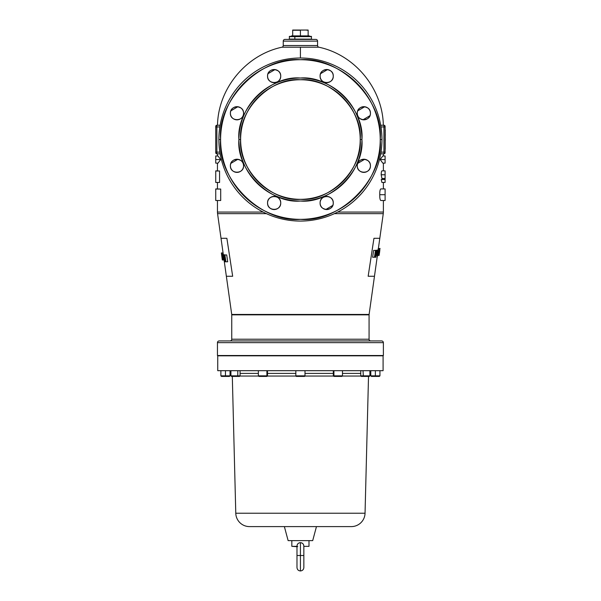 <?xml version="1.0" encoding="UTF-8"?>
<svg xmlns="http://www.w3.org/2000/svg" width="601" height="601" viewBox="0 0 601 601"><rect width="100%" height="100%" fill="white"/><g stroke="black" fill="none" stroke-linecap="round" stroke-linejoin="round"><path stroke-width="0.9" d="M223.076 252.953L221.378 252.953L221.634 254.847M223.226 254.005L221.499 254.005M223.324 254.696L221.604 254.696M222.52 259.985L224.068 259.993M222.295 259.745L221.829 256.379M221.679 255.297L221.754 255.688M221.686 255.357L222.235 259.271M224.894 255.357L224.436 254.756L222.678 254.756L223.587 257.371L223.429 259.985L222.625 257.371L222.678 254.756L221.611 254.756M224.113 259.985L222.588 259.985L221.754 254.937L222.505 258.993L222.227 254.937L222.926 259.887L222.603 259.129L222.34 259.985M223.399 259.174L222.753 255.297L223.226 259.181M224.278 254.937L224.887 254.937L225.893 261.788L225.277 261.788L224.849 258.873L224.458 258.873L224.879 261.788L224.376 261.788L223.392 254.937L223.888 254.937L224.331 257.979L224.721 257.979L224.278 254.937L223.888 254.937M224.879 261.788L227.704 261.788L226.697 254.937L224.887 254.937M225.465 258.873L224.849 258.873M375.475 250.399L374.453 257.243L375.092 257.243L376.106 250.399L373.634 250.399L372.612 257.243L375.888 257.243L376.887 250.399L376.331 250.399L375.325 257.243M376.587 252.473L377.015 255.44L377.864 253.547L378.104 250.865L377.759 250.219L376.865 251.751L377.593 250.76L377.751 251.21L377.285 254.539M376.151 255.44L377.774 255.433L378.352 252.428L378.067 255.44L378.833 252.57L378.758 255.44L379.103 250.399M375.332 250.82L375.978 250.219L377.759 250.219M376.677 251.842L377.09 251.842M377.24 251.21L377.751 251.21M376.632 252.135L377.661 252.135M376.985 254.539L377.496 253.284M377.323 253.284L377.443 252.473L376.737 252.473M378.84 250.399L377.623 255.44L378.067 255.44M377.999 250.399L378.607 250.399M378.75 255.44L380.027 248.416L378.75 255.44M377.015 255.44L378.818 255.455M379.922 248.761L378.187 248.761L380.027 248.416M378.187 248.761L378.074 249.355L379.809 249.355M378.074 249.355L377.916 250.279M379.449 252.473L379.208 254.786M379.081 255.44L379.261 254.539M379.809 250.219L379.434 253.284M379.787 250.76L379.727 251.21M379.554 252.473L379.441 253.284L379.494 252.473M377.683 255.455L377.15 257.243M365.047 513.224L368.518 376.414L365.047 513.224L235.78 513.224L365.047 513.224A13.733 13.733 0 0 1 351.322 526.604A13.733 13.733 0 0 0 365.047 513.224M360.788 376.053L342.427 376.053L360.788 376.053M333.352 376.053L304.947 376.053L333.352 376.053M295.88 376.053L267.475 376.053L295.88 376.053M258.4 376.053L240.039 376.053L258.4 376.053M232.309 376.414L235.78 513.224L232.309 376.414M303.851 47.216L305.601 47.216M307.306 47.216L308.989 47.216M310.552 47.216L312.122 47.216M281.914 47.216L318.913 47.216L300.417 47.216L300.417 58.004L300.417 47.216L281.914 47.216A1.713 1.713 0 0 0 283.251 45.541L283.251 41.123L283.251 45.541L317.576 45.541L317.576 41.123L317.576 45.541A1.713 1.713 0 0 0 318.913 47.216A1.713 1.713 0 0 1 317.576 45.541L283.251 45.541A1.713 1.713 0 0 1 281.914 47.216C246.057 54.796 218.155 88.587 217.502 125.233L216.878 125.233L216.878 126.946L219.861 126.946L215.736 126.946L215.736 126.375A1.142 1.142 0 0 1 216.878 125.233A1.142 1.142 0 0 0 215.736 126.375L215.736 152.692L215.736 126.946L216.878 126.946L216.878 125.233L220.146 125.233L216.878 125.233M318.913 47.216C354.77 54.796 382.672 88.587 383.333 125.233L383.258 125.233M283.259 47.216L284.025 47.216M284.866 47.216L288.675 47.216M383.378 182.449L383.378 188.917L383.378 182.449M383.378 200.509L383.378 212.063L383.378 200.509M217.449 212.063L217.449 200.509L217.449 212.063L263.17 212.063L217.449 212.063A11.442 11.442 0 0 0 217.562 213.655L266.453 213.655L217.562 213.655A11.442 11.442 0 0 1 217.449 212.063M217.449 189.067L217.449 182.449L217.449 189.067M217.449 171.007L217.449 163.134L217.449 171.007M217.449 155.982L217.449 153.841L217.449 155.982M383.378 153.841L383.378 155.982L383.378 153.841L383.949 153.841L380.681 153.841L383.949 153.841L383.949 126.946L380.974 126.946L383.949 126.946L383.949 152.121L385.098 152.121L385.098 152.692A1.142 1.142 0 0 1 383.949 153.841A1.142 1.142 0 0 0 385.098 152.692L385.098 126.375L385.098 152.692M383.378 163.134L383.378 170.857L383.378 163.134M337.657 212.063L383.378 212.063L337.657 212.063M382.807 163.134L380.163 159.558L382.807 155.982L380.163 159.558L385.098 159.558L385.098 163.134L385.098 155.982L385.098 159.558L380.163 159.558L382.807 163.134L385.098 163.134L382.807 163.134M218.02 155.982L220.672 159.558L218.02 163.134L215.736 163.134L215.736 155.982L218.02 155.982L220.672 159.558L215.736 159.558L215.736 155.982L218.02 155.982M220.71 189.067L220.71 200.509L215.736 200.509L215.736 189.067L220.71 189.067L220.71 200.509L215.736 200.509L215.736 188.917L220.71 189.067M380.794 200.509C380.042 199.87 379.697 197.939 379.764 194.709C379.689 191.501 380.035 189.57 380.794 188.917L385.098 188.917L385.098 200.509L380.794 200.509C380.035 199.863 379.689 197.932 379.764 194.709L385.098 194.709L379.764 194.709C379.689 191.501 380.035 189.57 380.794 188.917L385.098 188.917L385.098 200.509L380.794 200.509M381.92 182.449L381.222 179.511L385.098 179.368L385.098 182.449L381.92 182.449L381.222 179.511L385.098 179.511L385.098 182.449L381.92 182.449M382.334 179.368L382.371 178.489L382.334 179.368M381.905 178.489L381.192 174.771C381.237 172.397 381.492 171.09 381.951 170.857L385.098 170.857L385.098 179.511L381.222 179.511L385.098 179.368L385.098 178.489L381.905 178.489L381.192 174.771C381.229 172.427 381.485 171.12 381.951 170.857L385.098 170.857L385.098 174.771L381.192 174.771L385.098 174.771L385.098 178.489L381.905 178.489M219.568 171.007L219.568 182.449L215.736 182.449L215.736 171.007L219.568 171.007L219.568 182.449L215.736 182.449L215.736 170.857L219.568 171.007M240.625 139.537C237.973 169.144 270.803 201.974 300.417 199.329C330.024 201.974 362.854 169.144 360.209 139.537C362.854 109.923 330.024 77.093 300.417 79.745C270.803 77.093 237.973 109.923 240.625 139.537L238.905 139.537C236.178 109.074 269.954 75.298 300.417 78.025C330.873 75.298 364.649 109.074 361.922 139.537C364.649 170 330.881 203.769 300.417 201.042C269.954 203.769 236.178 170 238.905 139.537A61.505 61.505 0 0 1 300.417 78.025A61.505 61.505 0 0 1 361.922 139.537L360.209 139.537A59.792 59.792 0 0 0 300.417 79.745A59.792 59.792 0 0 0 240.625 139.537A59.792 59.792 0 0 0 300.417 199.329A59.792 59.792 0 0 0 360.209 139.537L361.922 139.537A61.505 61.505 0 0 1 300.417 201.042A61.505 61.505 0 0 1 238.905 139.537L240.625 139.537M267.558 76.102L267.67 77.296A6.581 6.581 0 0 1 267.558 76.102L267.558 76.102C267.197 67.612 281.08 67.612 280.72 76.102L280.607 74.907A6.581 6.581 0 0 1 280.72 76.102C281.08 84.583 267.197 84.583 267.558 76.102A6.581 6.581 0 0 1 274.139 69.521A6.581 6.581 0 0 1 280.72 76.102A6.581 6.581 0 0 1 274.139 82.683A6.581 6.581 0 0 1 268.016 73.683M267.821 77.927L268.023 78.521A6.581 6.581 0 0 1 267.678 77.356M268.294 79.122L268.632 79.7A6.581 6.581 0 0 1 268.046 78.588M268.857 80.031L269.488 80.752A6.581 6.581 0 0 1 268.692 79.798M270.21 81.383L270.54 81.608A6.581 6.581 0 0 1 269.533 80.797M271.119 81.946L271.72 82.217A6.581 6.581 0 0 0 272.967 82.577M272.313 82.42L272.944 82.57M273.29 82.622L274.139 82.683A6.581 6.581 0 0 1 273.012 82.585M274.988 82.622L275.333 82.57A6.581 6.581 0 0 1 274.229 82.683M275.964 82.42L276.558 82.217A6.581 6.581 0 0 1 275.393 82.562M277.159 81.946L277.737 81.608A6.581 6.581 0 0 1 276.625 82.194M278.068 81.383L278.789 80.752A6.581 6.581 0 0 1 277.835 81.548M279.42 80.031L279.645 79.7A6.581 6.581 0 0 0 280.72 76.102M279.983 79.122L280.254 78.521M280.464 77.927L280.607 77.296M279.42 72.173L278.789 71.451A6.581 6.581 0 0 1 279.585 72.405M278.068 70.82L275.333 69.633M274.988 69.573L268.023 73.675A6.581 6.581 0 0 1 268.624 72.511M267.821 74.276L267.67 74.907M230.401 113.258L230.514 114.46A6.581 6.581 0 0 1 230.401 113.258C230.04 104.777 243.923 104.777 243.563 113.258L243.45 112.064A6.581 6.581 0 0 1 243.563 113.258C243.923 121.748 230.04 121.748 230.401 113.258A6.581 6.581 0 0 1 236.982 106.677A6.581 6.581 0 0 1 243.563 113.258A6.581 6.581 0 0 1 236.982 119.839A6.581 6.581 0 0 1 230.859 110.847L237.831 106.738M230.656 115.084L230.859 115.685A6.581 6.581 0 0 1 230.521 114.521M231.13 116.278L231.475 116.857A6.581 6.581 0 0 1 230.889 115.745M231.701 117.187L232.324 117.909A6.581 6.581 0 0 1 231.535 116.955M233.053 118.54L233.383 118.765A6.581 6.581 0 0 0 234.555 119.374L233.962 119.111M235.156 119.584L235.78 119.727M236.133 119.787L236.982 119.839A6.581 6.581 0 0 1 235.847 119.742M237.831 119.787L238.176 119.727A6.581 6.581 0 0 1 237.072 119.839M238.807 119.584L239.401 119.374A6.581 6.581 0 0 1 238.236 119.719M240.002 119.103L240.58 118.765A6.581 6.581 0 0 1 239.468 119.351M240.911 118.54L241.632 117.909A6.581 6.581 0 0 1 240.678 118.705M242.263 117.187L242.488 116.857A6.581 6.581 0 0 0 243.563 113.258L243.563 113.273M242.827 116.278L243.097 115.685M243.3 115.084L243.45 114.46M242.263 109.329L241.632 108.608A6.581 6.581 0 0 1 242.428 109.562M240.911 107.977L238.176 106.79M230.656 111.433L230.514 112.064M230.401 165.808L230.514 167.01A6.581 6.581 0 0 1 230.401 165.808L230.401 165.808C230.04 157.327 243.923 157.327 243.563 165.808L243.45 164.614A6.581 6.581 0 0 1 243.563 165.808C243.923 174.298 230.04 174.298 230.401 165.808A6.581 6.581 0 0 1 236.982 159.227A6.581 6.581 0 0 1 243.563 165.808A6.581 6.581 0 0 1 236.982 172.389A6.581 6.581 0 0 1 230.859 163.397L237.831 159.288M230.656 167.634L230.859 168.235A6.581 6.581 0 0 1 230.521 167.07M231.13 168.828L231.475 169.407A6.581 6.581 0 0 1 230.889 168.295M231.701 169.737L232.324 170.466A6.581 6.581 0 0 1 231.535 169.505M233.053 171.09L233.383 171.315A6.581 6.581 0 0 0 234.555 171.931L233.962 171.661M235.156 172.134L235.78 172.277M236.133 172.337L236.982 172.389A6.581 6.581 0 0 1 235.847 172.292M237.831 172.337L238.176 172.277A6.581 6.581 0 0 1 237.072 172.389M238.807 172.134L239.401 171.931A6.581 6.581 0 0 1 238.236 172.269M240.002 171.653L240.58 171.315A6.581 6.581 0 0 1 239.468 171.901M240.911 171.09L241.632 170.466A6.581 6.581 0 0 1 240.678 171.255M242.263 169.737L242.488 169.407A6.581 6.581 0 0 0 243.563 165.808L243.563 165.823M242.827 168.828L243.097 168.235M243.3 167.634L243.45 167.01M242.263 161.879L241.632 161.158A6.581 6.581 0 0 1 242.428 162.112M240.911 160.527L238.176 159.34M230.656 163.983L230.514 164.614M267.558 202.965L267.67 204.167A6.581 6.581 0 0 1 267.558 202.965L267.558 202.965C267.197 194.484 281.08 194.484 280.72 202.965L280.607 201.771A6.581 6.581 0 0 1 280.72 202.965C281.08 211.454 267.197 211.454 267.558 202.965A6.581 6.581 0 0 1 274.139 196.392A6.581 6.581 0 0 1 280.72 202.965A6.581 6.581 0 0 1 274.139 209.546A6.581 6.581 0 0 1 268.016 200.554L268.294 199.953M267.821 204.791L268.023 205.392A6.581 6.581 0 0 1 267.678 204.227M268.294 205.985L268.632 206.571A6.581 6.581 0 0 1 268.046 205.452M268.857 206.894L269.488 207.623A6.581 6.581 0 0 1 268.692 206.661M270.21 208.246L270.54 208.479A6.581 6.581 0 0 1 269.533 207.668M271.119 208.817L271.72 209.088A6.581 6.581 0 0 0 272.967 209.441M272.313 209.291L272.944 209.441M273.29 209.494L274.139 209.546A6.581 6.581 0 0 1 273.012 209.448M274.988 209.494L275.333 209.441A6.581 6.581 0 0 1 274.229 209.546M275.964 209.291L276.558 209.088A6.581 6.581 0 0 1 275.393 209.426M277.159 208.817L277.737 208.479A6.581 6.581 0 0 1 276.625 209.058M278.068 208.246L278.789 207.623A6.581 6.581 0 0 1 277.835 208.412M279.42 206.894L279.645 206.571A6.581 6.581 0 0 0 280.72 202.965L280.72 202.98M279.983 205.985L280.254 205.392M280.464 204.791L280.607 204.167M280.464 201.14L280.254 200.546A6.581 6.581 0 0 1 280.599 201.711M279.983 199.953L279.645 199.367A6.581 6.581 0 0 1 280.231 200.479M279.42 199.044L278.789 198.315A6.581 6.581 0 0 1 279.585 199.277M278.068 197.691L277.737 197.459A6.581 6.581 0 0 0 276.558 196.85L277.159 197.12M275.964 196.647L275.333 196.497M274.988 196.444L274.139 196.392A6.581 6.581 0 0 1 275.266 196.489M273.29 196.444L272.944 196.497A6.581 6.581 0 0 1 274.048 196.392M272.313 196.647L271.72 196.85A6.581 6.581 0 0 1 272.884 196.512M271.119 197.12L270.54 197.459A6.581 6.581 0 0 1 271.652 196.88M270.21 197.691L269.488 198.315A6.581 6.581 0 0 1 270.442 197.526M268.857 199.044L268.632 199.367A6.581 6.581 0 0 1 269.443 198.36M267.821 201.14L267.67 201.771M320.108 202.965L320.22 204.167A6.581 6.581 0 0 1 320.108 202.965L320.108 202.965C319.747 194.484 333.63 194.484 333.27 202.965L333.157 201.771A6.581 6.581 0 0 1 333.27 202.965C333.63 211.454 319.747 211.454 320.108 202.965A6.581 6.581 0 0 1 326.689 196.392A6.581 6.581 0 0 1 333.27 202.965A6.581 6.581 0 0 1 326.689 209.546A6.581 6.581 0 0 1 320.566 200.554L320.844 199.953M321.407 206.894L322.038 207.623A6.581 6.581 0 0 1 321.242 206.661M322.76 208.246L325.494 209.441M325.84 209.494L332.804 205.392A6.581 6.581 0 0 0 333.27 202.965L333.27 202.973M333.014 204.791L333.157 204.167M333.014 201.14L332.804 200.546A6.581 6.581 0 0 1 333.149 201.711M332.533 199.953L332.195 199.367A6.581 6.581 0 0 1 332.781 200.479M331.97 199.044L331.339 198.315A6.581 6.581 0 0 1 332.135 199.277M330.618 197.691L330.287 197.459A6.581 6.581 0 0 0 327.861 196.497M329.709 197.12L329.115 196.85M328.514 196.647L327.883 196.497M327.537 196.444L326.689 196.392A6.581 6.581 0 0 1 327.823 196.489M325.84 196.444L325.494 196.497A6.581 6.581 0 0 1 326.598 196.392M324.863 196.647L324.27 196.85A6.581 6.581 0 0 1 325.434 196.512M323.669 197.12L323.09 197.459A6.581 6.581 0 0 1 324.202 196.88M322.76 197.691L322.038 198.315A6.581 6.581 0 0 1 322.992 197.526M321.407 199.044L321.182 199.367A6.581 6.581 0 0 1 321.993 198.36M320.371 201.14L320.22 201.771M357.264 165.808L357.377 167.01A6.581 6.581 0 0 1 357.264 165.808L357.264 165.808C356.904 157.327 370.794 157.327 370.426 165.808L370.321 164.614A6.581 6.581 0 0 1 370.426 165.808C370.794 174.298 356.904 174.298 357.264 165.808A6.581 6.581 0 0 1 363.845 159.227A6.581 6.581 0 0 1 370.426 165.808A6.581 6.581 0 0 1 363.845 172.389A6.581 6.581 0 0 1 357.73 163.397L364.694 159.288M357.527 167.634L357.73 168.235A6.581 6.581 0 0 1 357.392 167.07M358.001 168.828L358.339 169.407A6.581 6.581 0 0 1 357.753 168.295M358.572 169.737L359.195 170.466A6.581 6.581 0 0 1 358.406 169.505M359.924 171.09L360.247 171.315A6.581 6.581 0 0 0 362.673 172.284M360.833 171.661L361.426 171.931M362.027 172.134L362.651 172.277M362.996 172.337L363.845 172.389A6.581 6.581 0 0 1 362.719 172.292M364.694 172.337L365.047 172.277A6.581 6.581 0 0 1 363.936 172.389M365.671 172.134L366.272 171.931A6.581 6.581 0 0 1 365.107 172.269M366.865 171.653L367.451 171.315A6.581 6.581 0 0 1 366.332 171.901M367.774 171.09L368.503 170.466A6.581 6.581 0 0 1 367.542 171.255M369.127 169.737L369.352 169.407A6.581 6.581 0 0 0 370.426 165.808L370.426 165.823M369.698 168.828L369.968 168.235M370.171 167.634L370.321 167.01M369.127 161.879L368.503 161.158A6.581 6.581 0 0 1 369.292 162.112M367.774 160.527L365.047 159.34A6.581 6.581 0 0 1 367.436 160.294M357.527 163.983L357.377 164.614M357.264 113.258L357.377 114.46A6.581 6.581 0 0 1 357.264 113.258L357.264 113.258C356.904 104.777 370.794 104.777 370.426 113.258L370.321 112.064A6.581 6.581 0 0 1 370.426 113.258C370.794 121.748 356.904 121.748 357.264 113.258A6.581 6.581 0 0 1 363.845 106.677A6.581 6.581 0 0 1 370.426 113.258A6.581 6.581 0 0 1 363.845 119.839A6.581 6.581 0 0 1 357.73 110.847L364.694 106.738M358.572 117.187L359.195 117.909A6.581 6.581 0 0 1 358.406 116.955M359.924 118.54L362.651 119.727M362.996 119.787L369.968 115.685A6.581 6.581 0 0 0 370.426 113.258M370.171 115.084L370.321 114.46M369.127 109.329L368.503 108.608A6.581 6.581 0 0 1 369.292 109.562M367.774 107.977L365.047 106.79A6.581 6.581 0 0 1 367.436 107.744M357.527 111.433L357.377 112.064M320.108 76.102L320.22 77.296A6.581 6.581 0 0 1 320.108 76.102L320.108 76.102C319.747 67.612 333.63 67.612 333.27 76.102L333.157 74.907A6.581 6.581 0 0 1 333.27 76.102C333.63 84.583 319.747 84.583 320.108 76.102A6.581 6.581 0 0 1 326.689 69.521A6.581 6.581 0 0 1 333.27 76.102A6.581 6.581 0 0 1 326.689 82.683A6.581 6.581 0 0 1 320.566 73.683M320.371 77.927L320.573 78.521A6.581 6.581 0 0 1 320.228 77.356M320.844 79.122L321.182 79.7A6.581 6.581 0 0 1 320.596 78.588M321.407 80.031L322.038 80.752A6.581 6.581 0 0 1 321.242 79.798M322.76 81.383L323.09 81.608A6.581 6.581 0 0 1 322.083 80.797M323.676 81.946L324.27 82.217A6.581 6.581 0 0 0 325.517 82.577M324.863 82.42L325.494 82.57M325.84 82.622L326.689 82.683A6.581 6.581 0 0 1 325.562 82.585M327.537 82.622L327.883 82.57A6.581 6.581 0 0 1 326.779 82.683M328.514 82.42L329.115 82.217A6.581 6.581 0 0 1 327.951 82.562M329.709 81.946L330.287 81.608A6.581 6.581 0 0 1 329.175 82.194M330.618 81.383L331.339 80.752A6.581 6.581 0 0 1 330.385 81.548M331.97 80.031L332.195 79.7A6.581 6.581 0 0 0 333.27 76.102M332.533 79.122L332.804 78.521M333.014 77.927L333.157 77.296M331.97 72.173L331.339 71.451A6.581 6.581 0 0 1 332.135 72.405M330.618 70.82L327.883 69.633M327.537 69.573L320.573 73.675A6.581 6.581 0 0 1 321.174 72.511M320.371 74.276L320.22 74.907M249.505 526.604L351.322 526.604L249.505 526.604A13.733 13.733 0 0 1 235.78 513.224A13.733 13.733 0 0 0 249.505 526.604M220.597 139.537C217.059 179.068 260.887 222.888 300.417 219.35C339.948 222.888 383.769 179.068 380.23 139.537C383.769 100.006 339.948 56.178 300.417 59.717C260.887 56.178 217.059 100.006 220.597 139.537A79.82 79.82 0 0 1 300.417 59.717A79.82 79.82 0 0 1 380.23 139.537L381.951 139.537A81.533 81.533 0 0 1 300.417 221.07A81.533 81.533 0 0 1 218.877 139.537A81.533 81.533 0 0 1 300.417 58.004A81.533 81.533 0 0 1 381.951 139.537A81.533 81.533 0 0 0 300.417 58.004A81.533 81.533 0 0 0 218.877 139.537L220.597 139.537L218.877 139.537A81.533 81.533 0 0 0 300.417 221.07A81.533 81.533 0 0 0 381.951 139.537L380.23 139.537A79.82 79.82 0 0 1 300.417 219.35A79.82 79.82 0 0 1 220.597 139.537M369.104 314.451A2.862 2.862 0 0 0 369.074 314.849L231.753 314.849L231.753 339.219L369.074 339.219L369.074 314.849L369.074 339.219A1.713 1.713 0 0 0 370.794 340.94A1.713 1.713 0 0 1 369.074 339.219L231.753 339.219L231.753 314.849A2.862 2.862 0 0 0 231.723 314.451L369.104 314.451A2.862 2.862 0 0 0 369.074 314.849L231.753 314.849A2.862 2.862 0 0 0 231.723 314.451L369.104 314.451L374.468 276.265L368.158 276.265L373.95 238.304L379.802 238.304L383.265 213.655A11.442 11.442 0 0 0 383.378 212.063A11.442 11.442 0 0 1 383.265 213.655L334.374 213.655L383.265 213.655M383.092 370.689L217.735 370.689L383.092 370.689L383.092 355.815L217.735 355.815L217.735 370.689L217.735 355.815L383.092 355.815L383.092 370.689M381.665 340.94L219.17 340.94A1.713 1.713 0 0 0 217.449 342.653L217.449 355.529L383.378 355.529L383.378 342.653L217.449 342.653A1.713 1.713 0 0 1 219.17 340.94L381.665 340.94A1.713 1.713 0 0 1 383.378 342.653L383.378 355.529L217.449 355.529L217.449 342.653L383.378 342.653A1.713 1.713 0 0 0 381.665 340.94M230.326 373.409A2.862 2.862 0 0 1 230.927 373.679A2.862 2.862 0 0 0 230.326 373.409L230.927 373.409L230.326 373.409L230.326 370.689L230.326 373.409M369.9 373.679A2.862 2.862 0 0 1 370.501 373.409A2.862 2.862 0 0 0 369.9 373.679L369.9 375.843L363.034 375.843L369.9 375.843L369.33 376.414L367.624 376.414M240.077 373.409L258.362 373.409L240.077 373.409M267.513 373.409L295.835 373.409L267.513 373.409M304.992 373.409L333.315 373.409L304.992 373.409M342.472 373.409L360.75 373.409L342.472 373.409M369.9 373.409L370.501 373.409L370.501 370.689L370.501 373.409L369.9 373.409M312.7 540.622L316.457 526.604L312.7 540.622L288.127 540.622L312.7 540.622M284.371 526.604L288.127 540.622L284.371 526.604M231.753 339.219A1.713 1.713 0 0 1 230.04 340.94A1.713 1.713 0 0 0 231.753 339.219M296.984 546.692L291.831 546.347L291.831 540.622L291.831 546.347L296.984 546.347C297.074 544.1 298.216 542.868 300.417 542.658C302.611 542.868 303.753 544.1 303.843 546.347L303.843 546.347C303.783 544.123 302.634 542.898 300.417 542.658L300.417 555.504L303.851 555.504L300.417 555.504L300.417 570.95L300.417 555.504L296.984 555.504L300.417 555.504L300.417 542.658C298.209 542.883 297.059 544.115 296.984 546.347L297.202 544.927M315.863 39.403L284.964 39.403A1.713 1.713 0 0 0 283.251 41.123A1.713 1.713 0 0 1 284.964 39.403L315.863 39.403A1.713 1.713 0 0 1 317.576 41.123L283.251 41.123L317.576 41.123A1.713 1.713 0 0 0 315.863 39.403M297.735 546.587L297.247 546.482M297.51 544.251L297.893 543.732L297.51 544.251M299.989 542.68L300.402 542.658M299.854 542.703L300.447 542.658M301.822 542.943L302.934 543.732M303.475 544.559L303.648 545.009M333.149 74.84A6.581 6.581 0 0 0 332.804 73.675M332.781 73.615A6.581 6.581 0 0 0 332.195 72.503M331.294 71.399A6.581 6.581 0 0 0 327.861 69.626M327.823 69.618A6.581 6.581 0 0 0 326.689 69.521M326.598 69.521A6.581 6.581 0 0 0 325.494 69.633M325.434 69.641A6.581 6.581 0 0 0 324.27 69.986M324.202 70.009A6.581 6.581 0 0 0 323.09 70.595M322.992 70.655A6.581 6.581 0 0 0 322.038 71.451M321.993 71.496A6.581 6.581 0 0 0 321.182 72.503M370.306 112.004A6.581 6.581 0 0 0 369.968 110.839M369.938 110.772A6.581 6.581 0 0 0 369.352 109.66M368.451 108.563A6.581 6.581 0 0 0 367.451 107.752M364.98 106.775A6.581 6.581 0 0 0 363.845 106.677M363.763 106.677A6.581 6.581 0 0 0 362.651 106.79M362.591 106.798A6.581 6.581 0 0 0 361.426 107.143M361.359 107.166A6.581 6.581 0 0 0 360.247 107.752M360.157 107.812A6.581 6.581 0 0 0 359.195 108.608M359.15 108.653A6.581 6.581 0 0 0 358.339 109.66M358.331 109.667A6.581 6.581 0 0 0 357.73 110.839M370.306 164.554A6.581 6.581 0 0 0 369.968 163.389M369.938 163.322A6.581 6.581 0 0 0 369.352 162.21M368.451 161.113A6.581 6.581 0 0 0 367.451 160.302M364.98 159.325A6.581 6.581 0 0 0 363.845 159.227M363.763 159.227A6.581 6.581 0 0 0 362.651 159.34M362.591 159.348A6.581 6.581 0 0 0 361.426 159.693M361.359 159.716A6.581 6.581 0 0 0 360.247 160.302M360.157 160.362A6.581 6.581 0 0 0 359.195 161.158M359.15 161.203A6.581 6.581 0 0 0 358.339 162.21M358.331 162.217A6.581 6.581 0 0 0 357.73 163.389M331.294 198.27A6.581 6.581 0 0 0 330.287 197.459M321.174 199.382A6.581 6.581 0 0 0 320.573 200.546M278.744 198.27A6.581 6.581 0 0 0 277.737 197.459M276.55 196.85A6.581 6.581 0 0 0 275.311 196.497M268.624 199.382A6.581 6.581 0 0 0 268.023 200.546M243.443 164.554A6.581 6.581 0 0 0 243.097 163.389M243.074 163.322A6.581 6.581 0 0 0 242.488 162.21M241.587 161.113A6.581 6.581 0 0 0 240.58 160.302M240.573 160.294A6.581 6.581 0 0 0 238.154 159.333M238.109 159.325A6.581 6.581 0 0 0 236.982 159.227M236.892 159.227A6.581 6.581 0 0 0 235.78 159.34M235.72 159.348A6.581 6.581 0 0 0 234.555 159.693M234.495 159.716A6.581 6.581 0 0 0 233.383 160.302M233.286 160.362A6.581 6.581 0 0 0 232.324 161.158M232.279 161.203A6.581 6.581 0 0 0 231.475 162.21M231.468 162.217A6.581 6.581 0 0 0 230.859 163.389M243.443 112.004A6.581 6.581 0 0 0 243.097 110.839M243.074 110.772A6.581 6.581 0 0 0 242.488 109.66M241.587 108.563A6.581 6.581 0 0 0 240.58 107.752M240.573 107.744A6.581 6.581 0 0 0 238.154 106.783M238.109 106.775A6.581 6.581 0 0 0 236.982 106.677M236.892 106.677A6.581 6.581 0 0 0 235.78 106.79M235.72 106.798A6.581 6.581 0 0 0 234.555 107.143M234.495 107.166A6.581 6.581 0 0 0 233.383 107.752M233.286 107.812A6.581 6.581 0 0 0 232.324 108.608M232.279 108.653A6.581 6.581 0 0 0 231.475 109.66M231.468 109.667A6.581 6.581 0 0 0 230.859 110.839M280.599 74.84A6.581 6.581 0 0 0 280.254 73.675M280.231 73.615A6.581 6.581 0 0 0 279.645 72.503M278.744 71.399A6.581 6.581 0 0 0 276.558 69.986M276.55 69.979A6.581 6.581 0 0 0 275.311 69.626M275.266 69.618A6.581 6.581 0 0 0 274.139 69.521M274.048 69.521A6.581 6.581 0 0 0 272.944 69.633M272.884 69.641A6.581 6.581 0 0 0 271.72 69.986M271.652 70.009A6.581 6.581 0 0 0 270.54 70.595M270.442 70.655A6.581 6.581 0 0 0 269.488 71.451M269.443 71.496A6.581 6.581 0 0 0 268.632 72.503M232.377 170.511A6.581 6.581 0 0 0 233.383 171.315M234.563 171.931A6.581 6.581 0 0 0 235.81 172.284M241.677 170.414A6.581 6.581 0 0 0 242.488 169.407M270.548 208.487A6.581 6.581 0 0 0 271.72 209.088M278.841 207.57A6.581 6.581 0 0 0 279.645 206.571M320.228 204.227A6.581 6.581 0 0 0 320.573 205.392M320.596 205.452A6.581 6.581 0 0 0 321.182 206.571M322.083 207.668A6.581 6.581 0 0 0 323.09 208.479M323.098 208.487A6.581 6.581 0 0 0 325.517 209.441M325.562 209.448A6.581 6.581 0 0 0 326.689 209.546M326.779 209.546A6.581 6.581 0 0 0 327.883 209.441M327.951 209.426A6.581 6.581 0 0 0 329.115 209.088M329.175 209.058A6.581 6.581 0 0 0 330.287 208.479M330.385 208.412A6.581 6.581 0 0 0 331.339 207.623M331.391 207.57A6.581 6.581 0 0 0 332.804 205.392M359.24 170.511A6.581 6.581 0 0 0 360.247 171.315M368.548 170.414A6.581 6.581 0 0 0 369.352 169.407M357.392 114.521A6.581 6.581 0 0 0 357.73 115.685M357.753 115.745A6.581 6.581 0 0 0 358.339 116.857M359.24 117.961A6.581 6.581 0 0 0 362.673 119.734M362.719 119.742A6.581 6.581 0 0 0 363.845 119.839M363.936 119.839A6.581 6.581 0 0 0 365.047 119.727M365.107 119.719A6.581 6.581 0 0 0 366.272 119.374M366.332 119.351A6.581 6.581 0 0 0 367.451 118.765M367.542 118.705A6.581 6.581 0 0 0 368.503 117.909M368.548 117.864A6.581 6.581 0 0 0 369.968 115.685M323.098 81.616A6.581 6.581 0 0 0 324.27 82.217M331.391 80.707A6.581 6.581 0 0 0 332.195 79.7M270.548 81.616A6.581 6.581 0 0 0 271.72 82.217M278.841 80.707A6.581 6.581 0 0 0 279.645 79.7M232.377 117.961A6.581 6.581 0 0 0 233.383 118.765M234.563 119.381A6.581 6.581 0 0 0 235.81 119.734M241.677 117.864A6.581 6.581 0 0 0 242.488 116.857M216.878 152.121L216.878 126.946L216.878 153.841L220.146 153.841L216.878 153.841A1.142 1.142 0 0 1 215.736 152.692A1.142 1.142 0 0 0 216.878 153.841L216.878 152.121L215.736 152.121L219.861 152.121L216.878 152.121M380.974 152.121L383.949 152.121L380.974 152.121M308.103 30.26L306.217 30.103L308.14 30.26L308.14 35.887L308.14 30.05L292.687 30.05L292.687 35.887L292.687 30.26L296.548 30.05L292.687 30.26L300.417 30.26L300.417 35.887L300.417 30.26L294.978 30.088M219.155 125.233L220.146 125.233M382.912 125.233L383.949 125.233A1.142 1.142 0 0 1 385.098 126.375A1.142 1.142 0 0 0 383.949 125.233L380.681 125.233M308.997 540.622L308.997 546.347L308.997 540.622M303.843 546.324L303.595 544.844M302.912 543.702L301.529 542.831M303.843 546.347L308.997 546.347L303.843 546.347L303.851 567.517C303.64 569.605 302.498 570.747 300.417 570.95C298.329 570.747 297.187 569.605 296.984 567.517L296.984 546.354L291.831 546.347M305.849 36.345L289.254 36.631L294.836 36.631L294.836 39.095L294.836 36.631L311.573 36.631L289.539 36.345L289.254 39.095L311.543 39.125L289.284 39.125M295.835 370.689L295.835 375.843L304.992 375.843L304.992 370.689L304.992 375.843L295.835 375.843L295.835 370.689M267.513 370.689L267.513 375.843L266.904 375.843L267.513 375.843L266.942 376.414L260.286 376.414M266.904 370.689L266.904 375.843L266.904 370.689M342.472 370.689L342.472 375.843L333.931 375.843L342.472 375.843L341.894 376.414L334.419 376.414A0.571 0.496 -90 0 1 333.931 375.843L333.931 370.689L333.931 375.843L333.315 375.843L333.931 375.843A0.571 0.496 90 0 0 334.419 376.414L341.894 376.414M258.362 370.689L258.362 375.843L266.904 375.843L258.362 375.843L258.933 376.414L266.408 376.414A0.571 0.496 -90 0 0 266.904 375.843A0.571 0.496 90 0 1 266.408 376.414L265.589 376.414M369.9 370.689L369.9 375.843L369.33 376.414L363.327 376.414L363.034 370.689L363.327 376.414L367.331 376.414M379.945 370.689L379.945 375.843L375.37 375.843L379.945 375.843L379.374 376.414L375.37 376.414L375.37 370.689L375.37 376.414L371.365 376.414L370.794 375.843L375.37 375.843L370.794 375.843L370.794 370.689M230.04 370.689L230.04 375.843L225.458 375.843L230.04 375.843L229.462 376.414L225.458 376.414L225.458 370.689L225.458 376.414L221.453 376.414L220.883 375.843L225.458 375.843L220.883 375.843L220.883 370.689M360.75 370.689L360.75 375.843L363.034 375.843L360.75 375.843L361.321 376.414L363.327 376.414M240.077 370.689L240.077 375.843L237.793 375.843L240.077 375.843L239.506 376.414L233.496 376.414M237.793 370.689L237.793 375.843L237.793 370.689M230.927 370.689L230.927 375.843L237.793 375.843L237.508 376.414L237.793 375.843L230.927 375.843L231.498 376.414L237.508 376.414M308.14 30.05L296.548 30.05M298.487 30.103L300.417 30.26L298.487 30.103M302.371 30.103L304.271 30.05M215.736 159.558L220.672 159.558L218.02 163.134L215.736 163.134L215.736 159.558M385.098 155.982L382.807 155.982L385.098 155.982M385.098 126.946L383.949 126.946L383.949 125.233A1.142 1.142 0 0 1 385.098 126.375L385.098 126.946L383.949 126.946L383.949 125.233M363.034 376.414L361.321 376.414M235.502 376.414L237.801 376.414L235.502 376.414M302.709 376.414L298.119 376.414M340.542 376.414L341.36 376.414L340.542 376.414M385.264 140.679L385.264 138.673L385.211 140.679M311.543 39.125L311.288 36.345L294.978 36.345M291.493 36.345L291.493 35.887L295.955 35.887L295.955 36.345L295.955 35.887L308.14 35.887M309.335 36.345L309.335 35.887L292.687 35.887C291.109 35.887 291.109 35.887 292.687 35.887M296.406 376.414A0.571 0.571 0 0 1 295.835 375.843A0.571 0.571 0 0 0 296.406 376.414L304.422 376.414A0.571 0.571 0 0 0 304.992 375.843A0.571 0.571 0 0 1 304.422 376.414M259.467 376.414L258.933 376.414M233.203 376.414L231.498 376.414L230.927 375.843M385.264 135.818L385.264 133.783L385.264 135.818M385.264 137.246L385.211 136.367L385.264 137.246M215.736 126.946L215.736 126.375M215.736 152.121L215.736 152.692A1.142 1.142 0 0 0 216.878 153.841M385.098 152.121L383.949 152.121L383.949 153.841M385.211 129.808L385.211 149.258M303.543 30.058L303.099 30.073M302.761 30.088L302.356 30.103M296.346 30.05L295.602 30.065M385.264 130.116L385.264 131.146L385.264 130.116M385.264 132.385L385.211 131.927L385.264 132.385M385.264 132.671L385.211 133.302L385.264 132.671M231.723 314.451L226.359 276.265L232.67 276.265L226.877 238.304L221.025 238.304L217.562 213.655M226.359 276.265L224.068 259.985M221.025 238.304L223.332 254.756M368.466 276.265L372.808 276.265M372.943 276.265L374.468 276.265L377.398 255.455M221.619 254.907L221.709 255.523M333.315 370.689L333.315 375.843L333.886 376.414M379.802 238.304L378.39 248.416"/></g></svg>
